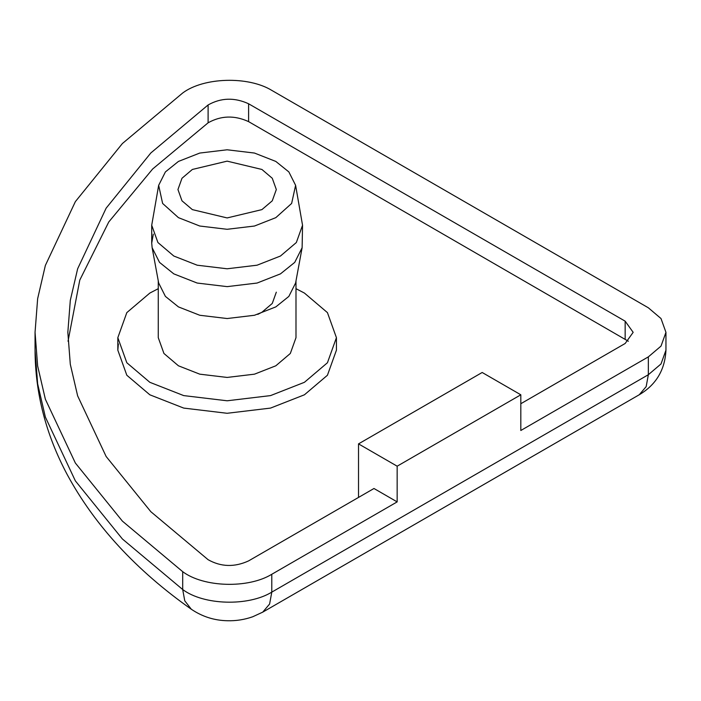 <?xml version="1.0" encoding="UTF-8"?>
<svg xmlns="http://www.w3.org/2000/svg" width="701" height="701" viewBox="0 0 701 701"><rect width="100%" height="100%" fill="white"/><g stroke="black" fill="none" stroke-linecap="round" stroke-linejoin="round"><path stroke-width="1.05" d="M358.518 497.43L358.518 443.882L397.16 466.191L397.16 501.89L373.975 488.501L248.601 560.888C234.502 567.354 221.008 566.96 208.109 559.705L150.829 511.695L106.14 456.5L77.645 395.881L70.302 364.292L67.839 332.327L70.302 300.37L77.645 268.781L106.14 208.162L150.829 152.967L208.109 104.957C221.008 97.702 234.502 97.308 248.601 103.774L625.161 321.172L633.161 332.327L625.161 343.481L520.817 403.723M35.05 332.327L37.644 365.975L45.363 399.228L75.366 463.037L122.403 521.132L182.698 571.674C203.614 587.42 248.233 588.717 271.786 574.277L271.786 592.126L269.613 604.008L262.735 612.139L639.286 394.733L646.173 386.61L648.346 374.72L271.786 592.126C248.233 606.567 203.614 605.261 182.698 589.523L122.403 538.981L75.366 480.886L45.363 417.077L37.644 383.824L35.05 350.176L35.05 332.327L37.644 298.687L45.363 265.434L75.366 201.625L122.403 143.521L182.698 92.988C203.614 77.241 248.233 75.936 271.786 90.385L648.346 307.792L661.008 318.543L665.95 332.327L661.008 346.11L648.346 356.87L520.817 430.493L520.817 394.794L482.174 372.485L358.518 443.882M520.817 394.794L397.16 466.191M628.368 341.256L248.601 121.624C234.502 115.157 221.008 115.551 208.109 122.806L152.634 169.011L108.769 221.963L79.774 280.111L68.032 341.256M158.268 288.681L149.839 293.062L126.82 312.62L117.829 337.68L126.82 362.75L149.839 382.308L183.715 395.601L227.133 400.788L270.542 395.601L304.418 382.308L327.437 362.75L336.427 337.68L336.427 350.176L327.437 375.245L304.418 394.803L270.542 408.087L227.133 413.283L183.715 408.087L149.839 394.803L126.82 375.245L117.829 350.176L118.364 343.928M192.354 209.617L181.988 200.819L177.949 189.542L181.988 178.264L192.354 169.458L227.133 161.142L261.911 169.458L272.268 178.264L276.317 189.542L272.268 200.819L261.911 209.617L227.133 217.932L192.354 209.617M336.427 337.68L327.437 312.62L304.418 293.062L295.988 288.681M158.268 280.899L158.268 337.68L163.938 353.47L178.44 365.799L199.776 374.168L227.133 377.436L254.481 374.168L275.817 365.799L290.328 353.47L295.988 337.68L295.988 280.899M153.317 234.16L151.714 243.089L152.135 247.707L158.663 283.002L165.401 296.4L178.44 306.898L199.776 315.266L227.133 318.534L254.481 315.266L275.817 306.898L288.856 296.4L295.603 283.002L302.122 247.707L302.543 225.24L295.603 185.327L288.856 171.92L275.817 161.432L254.481 153.055L227.133 149.786L199.776 153.055L178.44 161.432L165.401 171.92L158.663 185.327L162.614 203.439L178.44 217.652L199.776 226.029L227.133 229.297L254.481 226.029L275.817 217.652L291.642 203.439L295.603 185.327M152.135 247.707L159.521 262.384L173.804 273.872L197.174 283.046L227.133 286.63L257.083 283.046L280.461 273.872L294.735 262.384L302.122 247.707M158.663 185.327L151.714 225.24L157.918 242.528L173.804 256.023L197.174 265.197L227.133 268.781L257.083 265.197L280.461 256.023L296.339 242.528L302.543 225.24M271.786 574.277L397.16 501.89M257.758 314.39L261.911 312.252L272.268 303.445L276.317 292.168M625.161 321.172L625.161 339.021M248.601 103.774L248.601 121.624M208.109 104.957L208.109 122.806M182.698 571.674L182.698 589.523L184.757 600.801L191.32 609.248C202.203 616.608 214.164 620.438 227.194 620.736C235.922 620.998 244.439 619.675 252.728 616.757L262.735 612.139M639.286 394.733C656.101 384.735 664.986 369.883 665.95 350.176L661.008 363.959L648.346 374.72L648.346 356.87M117.829 337.68L117.829 350.176M151.714 225.24L151.714 243.089M191.32 609.248C136.047 570.255 94.661 525.329 67.156 474.472C45.933 434.638 35.234 393.2 35.05 350.176M665.95 350.176L665.95 332.327"/></g></svg>
